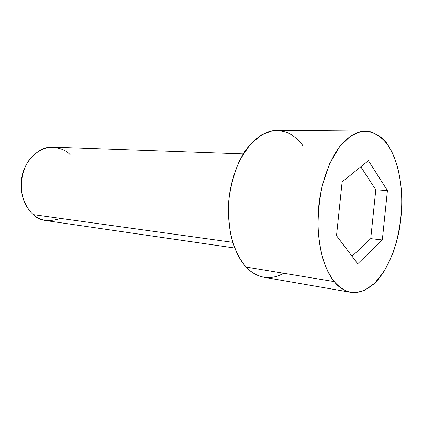 <?xml version="1.0" encoding="UTF-8"?>
<svg xmlns="http://www.w3.org/2000/svg" width="423" height="423" viewBox="0 0 423 423"><rect width="100%" height="100%" fill="white"/><g stroke="black" fill="none" stroke-linecap="round" stroke-linejoin="round"><path stroke-width="0.63" d="M243.209 153.909L53.071 147.156C41.005 145.665 24.032 159.587 21.636 178.755C19.342 197.456 27.463 209.776 33.417 214.646C29.695 211.632 26.369 206.588 23.434 199.503C19.96 189.446 20.478 174.154 27.791 161.972C33.713 153.454 41.666 148.526 49.1 147.341C58.771 147.336 65.782 149.795 70.123 154.718M60.785 218.448C48.359 222.218 39.239 220.954 33.417 214.646L232.761 242.342L33.417 214.646C36.558 217.581 40.899 219.595 46.445 220.684L234.728 248.021M365.419 131.077L277.118 130.363C266.86 130.395 254.255 137.274 243.902 152.803C236.372 165.605 231.471 180.166 229.197 196.484C225.401 234.458 237.456 258.12 246.207 267.061L334.239 281.596C326.027 272.005 314.791 246.175 318.926 204.187C321.781 180.827 330.4 157.8 341.377 144.481C349.668 135.36 358.075 131.283 365.419 131.077C376.962 132.922 385.046 138.58 389.668 148.055C385.575 140.78 379.357 135.381 371.013 131.87L361.506 131.4L350.704 135.926L339.579 146.707L329.602 163.775L322.273 185.438C319.09 201.221 317.71 216.28 318.128 230.614C319.37 243.722 321.485 254.715 324.462 263.587C327.624 271.254 330.886 277.255 334.239 281.596C337.697 285.594 341.874 288.793 346.76 291.188C352.1 292.853 358.038 292.573 364.573 290.337L374.604 283.299L384.248 271.164L392.417 254.577C399.227 235.585 402.21 214.477 401.797 196.23C400.528 172.743 395.061 157.245 389.668 148.055C397.223 160.053 406.143 189.515 399.286 229.975C394.987 252.33 385.443 272.745 374.366 283.526C365.884 290.569 358.059 293.509 350.889 292.33C343.888 290.643 338.337 287.064 334.239 281.596L246.207 267.061C250.58 272.137 256.475 275.537 263.889 277.255L350.889 292.33M382.318 239.978L357.715 263.746L336.512 235.701L342.122 181.879L368.401 160.677L387.415 190.546L382.318 239.978L387.415 190.546L368.401 160.677L342.122 181.879L336.512 235.701L357.715 263.746L382.318 239.978L370.733 238.635L382.318 239.978M283.643 273.242C267.32 282.495 253.821 275.357 246.207 267.061C240.883 261.192 235.394 251.754 231.36 237.266C229.065 226.596 228.203 214.371 228.774 200.581C230.535 186.268 234.226 172.727 239.846 159.952L250.083 144.518L261.647 134.752L272.988 130.649C280.026 130.374 286.165 131.69 291.415 134.604C296.111 137.961 300.013 141.737 303.122 145.924M360.803 166.805L375.788 189.774L387.415 190.546L375.788 189.774L370.733 238.635L352.063 256.269L370.733 238.635L375.788 189.774L360.803 166.805"/></g></svg>
